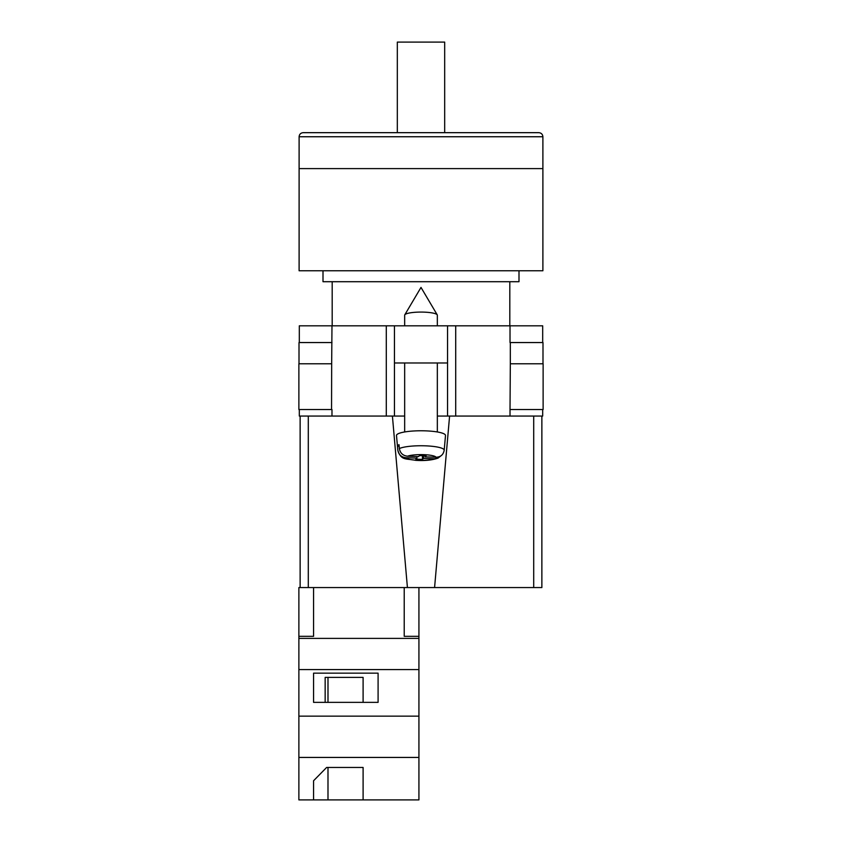 <?xml version="1.0" encoding="UTF-8"?>
<svg xmlns="http://www.w3.org/2000/svg" width="842" height="842" viewBox="0 0 842 842"><rect width="100%" height="100%" fill="white"/><g stroke="black" fill="none" stroke-linecap="round" stroke-linejoin="round"><path stroke-width="1.26" d="M542.69 409.528L542.69 416.064L437.335 416.064L447.544 416.064L447.544 362.976L394.456 362.976L394.456 416.064L404.665 416.064L386.289 416.064L386.289 325.812L299.31 325.812L299.31 342.557M299.31 409.528L299.31 416.064L386.289 416.064M447.544 362.976L447.544 325.812L394.456 325.812L394.456 362.976M386.289 325.812L394.456 325.812M447.544 325.812L542.69 325.812L542.69 342.557M543.122 409.528L510.02 409.528L510.326 363.797L543.122 363.797L543.122 409.528M331.98 409.528L331.98 416.064M331.548 409.528L298.878 409.528L298.878 363.797L331.674 363.797L331.548 409.528M510.02 342.557L510.02 325.812M331.674 363.797L331.98 325.812M299.005 363.797L299.005 342.557L331.98 342.557M542.995 363.797L542.995 342.557L510.326 342.557L510.326 363.797M404.665 325.812L404.665 315.192A16.335 3.115 0 0 1 404.77 314.845A16.335 3.115 0 0 1 404.97 314.592A16.335 3.115 0 0 1 421 312.077A16.335 3.115 0 0 1 437.23 314.845A16.335 3.115 0 0 1 437.335 315.192L437.335 325.812M423.505 455.733L423.505 458.374L434.44 458.785L438.04 458.111C432.146 460.185 424.694 460.932 415.695 460.342C405.855 458.364 401.224 460.816 397.813 450.249A23.187 4.421 0 0 1 397.813 450.102L397.466 446.186A23.534 4.494 0 0 1 397.898 445.407A23.534 4.494 0 0 1 399.024 444.66L399.371 448.575A23.187 4.421 0 0 1 425.421 445.828A23.187 4.421 0 0 1 444.187 450.238C443.355 454.754 440.619 457.09 435.998 457.248L425.063 456.848L426.094 455.827L419.537 455.585L418.495 456.606L407.56 456.196C402.939 455.69 400.203 453.154 399.371 448.575M444.187 450.238L445.502 435.524A24.502 4.673 180 0 0 423.558 430.799A24.502 4.673 180 0 0 396.95 434.556A24.502 4.673 180 0 0 396.498 435.524L397.813 450.249M423.505 458.374L422.463 459.395L415.906 459.153L416.937 458.132L406.002 457.722A15.051 2.873 180 0 0 418.127 460.311A15.051 2.873 180 0 0 434.44 458.785M438.04 458.111L441.103 455.722M397.813 450.102C398.645 454.68 401.381 457.217 406.002 457.722M422.463 455.701L422.463 459.395M416.937 456.543L416.937 458.132M397.466 446.186L399.171 446.249M425.063 455.796L425.063 456.848M418.927 799.9L298.878 799.9L298.878 757.432L418.927 757.432L418.927 799.9M313.571 780.744L313.571 799.9L313.571 780.744L326.622 767.462L363.102 767.462L363.102 799.9L363.102 767.462M308.298 416.064L308.298 587.558L298.878 587.558L298.878 757.432M404.223 587.558L404.223 636.32L418.927 636.32L418.927 669.579L298.878 669.579M418.927 669.579L418.927 716.142L298.878 716.142M378.09 673.147L313.571 673.147L313.571 702.365L378.09 702.365L378.09 673.147L378.09 702.365M298.878 636.32L313.571 636.32L313.571 587.558M418.927 638.394L298.878 638.394M418.927 716.142L418.927 757.432M418.927 636.32L418.927 587.558M363.102 702.365L363.102 677.4L325.159 677.4L325.159 702.365M313.571 702.365L313.571 673.147M325.159 677.4L327.991 677.4L327.991 702.365M327.991 767.462L327.991 799.9M542.89 136.751L542.89 168.6L299.11 168.6L542.89 168.6L542.89 270.766L299.11 270.766L299.11 136.751C299.352 134.278 300.71 132.91 303.194 132.668L538.806 132.668C541.29 132.91 542.648 134.278 542.89 136.751L299.11 136.751M323.002 270.766L323.002 281.712L518.998 281.712L518.998 270.766M397.319 132.668L397.319 42.1L444.681 42.1L444.681 132.668M541.869 522.229L541.869 416.064L541.869 587.558L533.702 587.558L533.702 416.064M449.586 416.064L434.577 587.558L533.702 587.558M434.577 587.558L407.423 587.558L392.414 416.064M308.298 587.558L407.423 587.558M300.131 587.558L300.131 416.064M455.711 416.064L455.711 325.812M510.02 416.064L510.02 409.528M435.998 457.248A15.051 2.873 180 0 0 423.873 454.669A15.051 2.873 180 0 0 407.56 456.196M437.23 314.845L421 287.417L404.77 314.845M404.665 362.976L404.665 431.957M437.335 362.976L437.335 431.957M509.81 281.712L509.81 325.812M332.19 281.712L332.19 325.812"/></g></svg>
